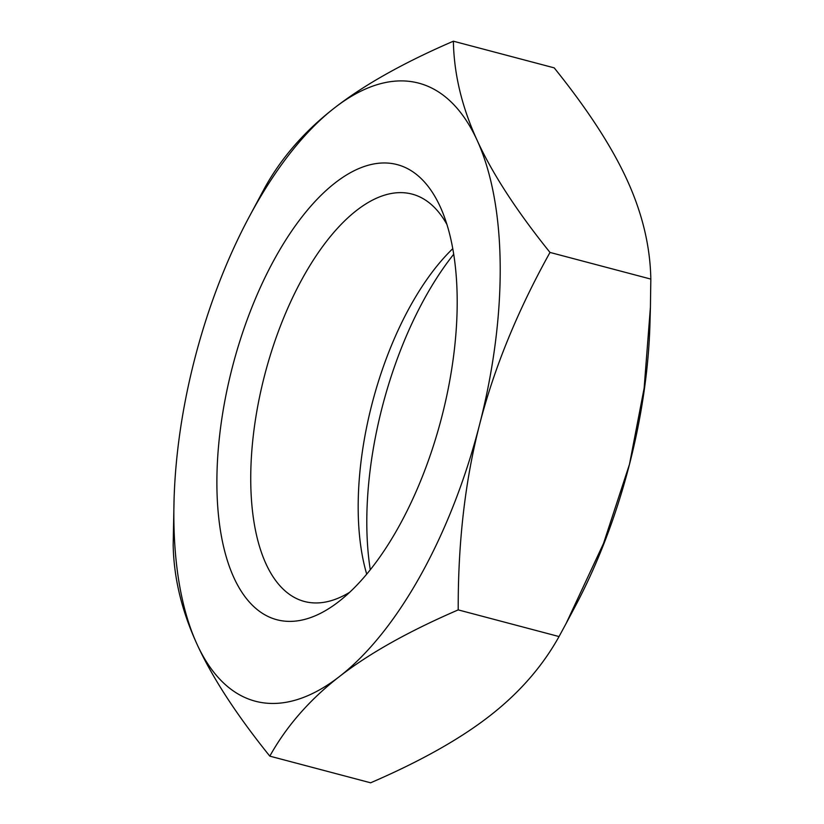 <?xml version="1.0" encoding="UTF-8"?>
<svg xmlns="http://www.w3.org/2000/svg" width="824" height="824" viewBox="0 0 824 824"><rect width="100%" height="100%" fill="white"/><g stroke="black" fill="none" stroke-linecap="round" stroke-linejoin="round"><path stroke-width="1.24" d="M446.938 224.488A210.676 96.305 -75.2 0 0 412.154 194.124A210.676 96.305 -75.2 0 0 264.339 376.383A210.676 96.305 -75.2 0 0 304.396 601.469A210.676 96.305 -75.2 0 0 349.685 592.271M366.711 574.143A210.676 96.305 104.8 0 1 371.789 404.79A210.676 96.305 104.8 0 1 452.778 248.663M232.09 368.256A235.376 107.594 104.8 0 1 337.171 181.332A235.376 107.594 104.8 0 1 442.117 211.109A235.376 107.594 104.8 0 1 441.983 416.11A235.376 107.594 104.8 0 1 338.88 601.52A235.376 107.594 104.8 0 1 233.892 577.665A235.376 107.594 104.8 0 1 232.09 368.256M453.715 254.235A235.376 107.594 -75.2 0 0 382.017 407.89A235.376 107.594 -75.2 0 0 370.285 569.765M248.529 218.113L264.957 187.439C281.684 157.405 304.901 130.872 334.616 107.831C364.29 84.779 403.873 62.573 453.375 41.2C453.973 73.985 461.893 107.027 477.137 140.327A319.65 146.116 -75.2 0 0 416.522 82.596A319.65 146.116 -75.2 0 0 334.616 107.831A319.65 146.116 -75.2 0 0 248.529 218.113A319.65 146.116 -75.2 0 0 194.516 359.686A319.65 146.116 -75.2 0 0 174.06 499.746A319.65 146.116 -75.2 0 0 196.936 644.038A319.65 146.116 -75.2 0 0 257.552 701.76A319.65 146.116 -75.2 0 0 339.467 676.525C309.752 699.566 286.536 726.109 269.808 756.144C236.437 714.686 212.149 677.318 196.936 644.038C181.692 610.739 173.771 577.706 173.174 544.911L174.06 499.746M269.808 756.144L370.625 782.8C420.127 761.428 459.71 739.221 489.384 716.169C519.099 693.128 542.316 666.595 559.043 636.561L566.16 623.408L603.518 543.459L629.485 464.314A319.65 146.116 104.8 0 1 575.471 605.887L566.16 623.408M650.424 307.125L649.94 324.254A319.65 146.116 104.8 0 1 629.485 464.314L644.131 388.217L650.424 307.125L650.826 279.089C650.229 246.294 642.308 213.262 627.064 179.962C611.851 146.682 587.564 109.314 554.192 67.856L453.375 41.2M477.137 140.327C492.35 173.607 516.638 210.975 549.999 252.432C517.482 310.916 494.009 368.338 479.558 424.669A319.65 146.116 -75.2 0 0 477.137 140.327M479.558 424.669C465.076 481 457.969 542.738 458.216 609.894C408.725 631.266 369.131 653.473 339.467 676.525A319.65 146.116 -75.2 0 0 479.558 424.669M650.826 279.089L549.999 252.432M559.043 636.561L458.216 609.894"/></g></svg>
